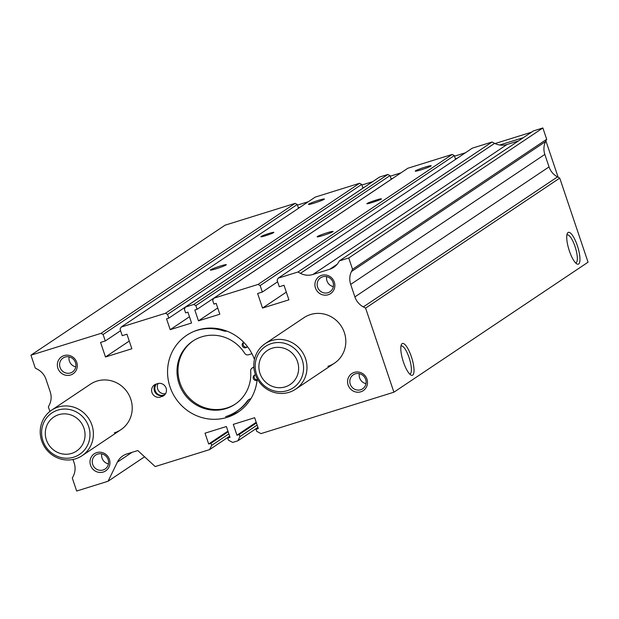 <?xml version="1.0" encoding="UTF-8"?>
<svg xmlns="http://www.w3.org/2000/svg" width="619" height="619" viewBox="0 0 619 619"><rect width="100%" height="100%" fill="white"/><g stroke="black" fill="none" stroke-linecap="round" stroke-linejoin="round"><path stroke-width="0.93" d="M252.08 368.096A3.42 3.281 56.2 0 1 252.9 367.709L253.852 367.067A3.42 3.281 56.2 0 0 253.063 367.438L252.08 368.096A3.42 3.281 56.2 0 0 250.672 371.083A37.999 36.397 56.2 0 1 235.042 404.277A37.999 36.397 56.2 0 1 225.981 408.61A37.999 36.397 56.2 0 1 181.034 388.415A37.999 36.397 56.2 0 1 192.757 341.131A37.999 36.397 56.2 0 1 201.817 336.806A37.999 36.397 56.2 0 1 244.683 353.287A3.42 3.281 56.2 0 0 248.544 354.764L251.956 353.704M235.529 403.944A37.999 36.397 56.2 0 1 226.964 407.952A37.999 36.397 56.2 0 1 182.148 388.028A37.999 36.397 56.2 0 1 193.252 340.806M193.368 331.652A45.597 43.678 56.2 0 1 196.641 330.484A45.597 43.678 56.2 0 1 223.498 330.879A6.848 6.561 56.2 0 0 226.848 331.111M257.055 380.345A2.909 2.786 56.2 0 1 254.37 375.222A2.909 2.786 56.2 0 1 255.461 374.805M247.414 346.555A2.909 2.786 56.2 0 1 242.478 346.176A2.909 2.786 56.2 0 1 243.77 342.338M247.066 347.011A2.909 2.786 56.2 0 1 243.816 342.384M249.264 399.34A6.848 6.561 56.2 0 0 248.134 400.532L247.159 401.182A6.848 6.561 56.2 0 1 250.386 398.86L250.912 398.698M252.9 367.709L253.875 367.4M247.159 401.182A45.597 43.678 56.2 0 1 236.504 411.457A45.597 43.678 56.2 0 1 225.633 416.649M248.134 400.532A45.597 43.678 56.2 0 1 237.487 410.799L236.504 411.457M257.102 379.857A2.909 2.786 56.2 0 1 254.896 374.952M226.84 416.254A46.216 44.266 -123.8 0 0 230.067 415.388A46.216 44.266 -123.8 0 0 239.592 411.078M425.222 167.091A8.418 0.658 -18.6 0 0 415.233 171.123A8.418 0.658 -18.6 0 0 421.199 169.784A8.418 0.658 -18.6 0 0 431.188 165.753A8.418 0.658 -18.6 0 0 425.222 167.091M327.126 232.775A8.418 0.658 -18.6 0 0 317.145 236.806A8.418 0.658 -18.6 0 0 323.11 235.468A8.418 0.658 -18.6 0 0 333.099 231.436A8.418 0.658 -18.6 0 0 327.126 232.775M220.333 266.046A8.418 0.658 -18.6 0 0 210.352 270.077A8.418 0.658 -18.6 0 0 216.317 268.739A8.418 0.658 -18.6 0 0 226.299 264.708A8.418 0.658 -18.6 0 0 220.333 266.046M318.429 200.363A8.418 0.658 -18.6 0 0 308.44 204.394A8.418 0.658 -18.6 0 0 314.406 203.055A8.418 0.658 -18.6 0 0 324.395 199.024A8.418 0.658 -18.6 0 0 318.429 200.363M254.455 359.407A46.216 44.266 -123.8 0 0 197.732 330.028A46.216 44.266 -123.8 0 0 186.714 335.289A46.216 44.266 -123.8 0 0 172.453 392.794A46.216 44.266 -123.8 0 0 227.127 417.361A46.216 44.266 -123.8 0 0 238.145 412.092A46.216 44.266 -123.8 0 0 257.195 378.696M327.931 366.301A27.383 26.23 -123.8 0 0 334.461 363.183A27.383 26.23 -123.8 0 0 342.911 329.107A27.383 26.23 -123.8 0 0 310.514 314.545A27.383 26.23 -123.8 0 0 303.983 317.671L265.156 343.669A27.383 26.23 -123.8 0 0 256.707 377.745A27.383 26.23 -123.8 0 0 289.104 392.299A27.383 26.23 -123.8 0 0 295.634 389.181A27.383 26.23 -123.8 0 0 304.084 355.105A27.383 26.23 -123.8 0 0 271.687 340.551A27.383 26.23 -123.8 0 0 265.156 343.669M114.345 432.836A27.383 26.23 -123.8 0 0 120.875 429.718A27.383 26.23 -123.8 0 0 129.325 395.642A27.383 26.23 -123.8 0 0 96.928 381.087A27.383 26.23 -123.8 0 0 90.397 384.206L51.57 410.204A27.383 26.23 -123.8 0 0 43.121 444.28A27.383 26.23 -123.8 0 0 75.518 458.834A27.383 26.23 -123.8 0 0 82.048 455.716A27.383 26.23 -123.8 0 0 90.498 421.64A27.383 26.23 -123.8 0 0 58.101 407.085A27.383 26.23 -123.8 0 0 51.57 410.204M322.646 276.809A8.418 8.062 -123.8 0 0 318.042 288.237A8.418 8.062 -123.8 0 0 330.004 291.75A8.418 8.062 -123.8 0 0 322.646 276.809M326.662 276.623A8.418 8.062 -123.8 0 0 333.355 286.628M321.617 275.354A10.268 9.834 -123.8 0 0 315.458 287.99A10.268 9.834 -123.8 0 0 328.147 294.76A10.268 9.834 -123.8 0 0 334.306 282.125A10.268 9.834 -123.8 0 0 321.617 275.354M97.74 454.075A8.418 8.062 -123.8 0 0 93.136 465.511A8.418 8.062 -123.8 0 0 105.098 469.024A8.418 8.062 -123.8 0 0 97.74 454.075M101.756 453.897A8.418 8.062 -123.8 0 0 108.449 463.894M96.711 452.621A10.268 9.834 -123.8 0 0 90.552 465.264A10.268 9.834 -123.8 0 0 103.241 472.034A10.268 9.834 -123.8 0 0 109.401 459.391A10.268 9.834 -123.8 0 0 96.711 452.621M65.088 357.047A8.418 8.062 -123.8 0 0 60.484 368.475A8.418 8.062 -123.8 0 0 72.446 371.988A8.418 8.062 -123.8 0 0 65.088 357.047M69.096 356.861A8.418 8.062 -123.8 0 0 75.797 366.858M64.059 355.592A10.268 9.834 -123.8 0 0 57.9 368.228A10.268 9.834 -123.8 0 0 70.589 374.998A10.268 9.834 -123.8 0 0 76.741 362.355A10.268 9.834 -123.8 0 0 64.059 355.592M355.306 373.845A8.418 8.062 -123.8 0 0 350.702 385.273A8.418 8.062 -123.8 0 0 362.664 388.786A8.418 8.062 -123.8 0 0 355.306 373.845M359.314 373.659A8.418 8.062 -123.8 0 0 366.015 383.656M354.269 372.39A10.268 9.834 -123.8 0 0 348.118 385.026A10.268 9.834 -123.8 0 0 360.807 391.796A10.268 9.834 -123.8 0 0 366.959 379.153A10.268 9.834 -123.8 0 0 354.269 372.39M156.561 383.95A6.848 6.561 -123.8 0 0 164.94 394.589M158.155 383.478A6.848 6.561 -123.8 0 0 165.598 393.645M269.01 233.456A6.848 0.534 -18.6 0 0 260.885 236.729A6.848 0.534 -18.6 0 0 265.737 235.646A6.848 0.534 -18.6 0 0 273.861 232.365A6.848 0.534 -18.6 0 0 269.01 233.456M575.593 262.889A14.663 4.054 72.7 0 0 575.879 262.835A14.663 4.054 72.7 0 0 576.181 262.688A14.663 4.054 72.7 0 0 575.206 247.058A14.663 4.054 72.7 0 0 567.159 234.841A14.663 4.054 72.7 0 0 566.896 234.957M578.641 264.004A16.651 4.604 72.7 0 0 577.318 245.604A16.651 4.604 72.7 0 0 568.049 232.535A16.651 4.604 72.7 0 0 567.337 233.44A16.651 4.604 72.7 0 0 568.946 249.635A16.651 4.604 72.7 0 0 576.823 263.887A16.651 4.604 72.7 0 0 578.641 264.004M409.654 374A14.663 4.054 72.7 0 0 409.94 373.953A14.663 4.054 72.7 0 0 410.242 373.806A14.663 4.054 72.7 0 0 409.267 358.177A14.663 4.054 72.7 0 0 401.22 345.959A14.663 4.054 72.7 0 0 400.957 346.075M412.703 375.122A16.651 4.604 72.7 0 0 411.38 356.722A16.651 4.604 72.7 0 0 402.11 343.653A16.651 4.604 72.7 0 0 401.398 344.551A16.651 4.604 72.7 0 0 403.008 360.753A16.651 4.604 72.7 0 0 410.884 375.006A16.651 4.604 72.7 0 0 412.703 375.122M371.748 202.622L373.319 202.127A6.848 0.534 -18.6 0 0 381.443 198.854A6.848 0.534 -18.6 0 0 376.584 199.937L375.013 200.432A6.848 0.534 -18.6 0 0 366.889 203.705A6.848 0.534 -18.6 0 0 371.748 202.622M155.764 384.206A6.848 6.561 -123.8 0 0 162.874 395.394L164.445 394.907A6.848 6.561 -123.8 0 0 164.755 394.806M161.992 396.547A6.848 6.561 -123.8 0 0 165.737 387.254A6.848 6.561 -123.8 0 0 157.644 383.61L156.073 384.105A6.848 6.561 -123.8 0 0 152.328 393.398A6.848 6.561 -123.8 0 0 160.422 397.042L164.445 394.907M72.996 459.484L74.164 462.966A17.115 16.396 -123.8 0 1 73.413 475.833L72.315 478.092L76.671 491.029L108.077 481.242L117.386 462.138A17.115 16.396 -123.8 0 1 122.817 455.894A17.115 16.396 -123.8 0 1 126.895 453.944L137.782 450.547L155.191 466.564L209.593 449.618L211.644 445.409L210.94 443.305L208.68 444.009L205.028 433.176L226.392 426.522L230.036 437.354L227.746 438.066L228.45 440.171L232.682 442.43L237.897 440.805L239.948 436.588L239.244 434.492L236.945 435.203L233.301 424.371L254.657 417.717L258.309 428.549L256.042 429.253L256.753 431.358L260.978 433.61L393.908 392.206L365.605 308.107L363.345 306.9A17.115 16.396 -123.8 0 1 354.896 296.896L350.694 284.415A17.115 16.396 -123.8 0 1 351.445 271.548L352.544 269.296L348.737 257.968L339.313 260.909A17.115 16.396 -123.8 0 1 333.811 267.3A17.115 16.396 -123.8 0 1 329.734 269.25L312.897 274.496A17.115 16.396 -123.8 0 1 300.455 273.358L297.932 272.012L278.148 278.171L277.119 280.283L279.301 286.752L284.013 285.282L288.911 299.836L262.526 308.053L257.628 293.499L262.332 292.036L260.158 285.568L258.046 284.438L213.694 298.25L212.665 300.362L213.919 304.076L216.178 303.372L219.83 314.212L198.467 320.866L194.823 310.026L197.113 309.314L195.859 305.593L193.747 304.463L185.391 307.07L184.369 309.175L185.615 312.897L187.913 312.177L191.557 323.017L170.202 329.672L166.55 318.831L168.817 318.127L362.958 188.13L361.705 184.408L359.585 183.278L315.241 197.097L121.1 327.095L120.071 329.207L122.245 335.676L126.957 334.206L131.855 348.76L105.47 356.977L100.572 342.423L105.284 340.961L103.11 334.492L100.998 333.362L30.95 355.182L35.306 368.119L37.566 369.326A17.115 16.396 -123.8 0 1 46.015 379.331L50.216 391.812A17.115 16.396 -123.8 0 1 49.466 404.679L48.367 406.931L49.884 411.442M197.113 309.314L391.254 179.317L390.001 175.595L387.889 174.465L379.532 177.065L185.391 307.07M455.576 159.362L454.3 155.562L452.187 154.433L407.836 168.252L213.694 298.25M300.455 273.358L494.596 143.353L492.074 142.006L472.289 148.173L278.148 278.171M494.596 143.353A17.115 16.396 -123.8 0 0 507.038 144.498L518.49 140.931M351.445 271.548L545.587 141.55L546.685 139.29L542.878 127.971L533.454 130.903L339.313 260.909M545.587 141.55A17.115 16.396 -123.8 0 0 544.836 154.417L549.038 166.898A17.115 16.396 -123.8 0 0 557.487 176.895L559.746 178.102L588.05 262.201L393.908 392.206M298.528 208.286L297.252 204.487L295.139 203.357L225.092 225.177L30.95 355.182M168.817 318.127L167.563 314.413L165.451 313.284L121.1 327.095M167.563 314.413L361.705 184.408M170.202 329.672L189.46 316.773M193.747 304.463L387.889 174.465M195.859 305.593L390.001 175.595M198.467 320.866L217.726 307.968M258.046 284.438L452.187 154.433M260.158 285.568L454.3 155.562M262.332 292.036L277.629 281.792M262.526 308.053L286.311 292.129M297.932 272.012L492.074 142.006M348.737 257.968L542.878 127.971M352.544 269.296L546.685 139.29M365.605 308.107L559.746 178.102M256.042 429.253L258.084 427.891M236.945 435.203L256.204 422.305M239.244 434.492L256.428 422.978M239.948 436.588L257.14 425.083M237.897 440.805L257.922 427.396M227.746 438.066L229.811 436.689M208.68 444.009L227.939 431.11M210.94 443.305L228.156 431.776M211.644 445.409L228.868 433.88M209.593 449.618L229.649 436.194M108.077 481.242L144.575 456.807M100.998 333.362L295.139 203.357M103.11 334.492L297.252 204.487M105.284 340.961L120.581 330.716M105.47 356.977L129.263 341.054M165.451 313.284L359.585 183.278M523.388 137.642L499.711 145.024M457.232 158.255L455.398 158.828M392.779 178.334L391.1 178.852M364.483 187.147L362.804 187.673M300.184 207.179L298.35 207.752M558.137 177.243L545.904 140.9M531.566 132.172L495.007 143.562M465.411 152.777L454.508 156.174M400.957 172.856L390.21 176.206M372.653 181.677L361.906 185.019M308.355 201.701L297.453 205.098M224.426 330.252L223.498 330.879M375.362 201.461L375.013 200.432M376.917 200.92L376.584 199.937M162.874 395.394L160.422 397.042M312.897 274.496L507.038 144.498M329.734 269.25L337.169 264.274M350.694 284.415L544.836 154.417M354.896 296.896L549.038 166.898M363.345 306.9L557.487 176.895M117.386 462.138L132.002 452.35M287.293 390.651A24.915 23.862 -123.8 0 0 302.234 359.987A24.915 23.862 -123.8 0 0 271.447 343.568A24.915 23.862 -123.8 0 0 256.514 374.232A24.915 23.862 -123.8 0 0 287.293 390.651M285.266 386.86A20.466 19.607 -123.8 0 0 297.538 361.666A20.466 19.607 -123.8 0 0 272.252 348.18A20.466 19.607 -123.8 0 0 259.98 373.373A20.466 19.607 -123.8 0 0 285.266 386.86M73.707 457.186A24.915 23.862 -123.8 0 0 88.649 426.522A24.915 23.862 -123.8 0 0 57.861 410.103A24.915 23.862 -123.8 0 0 42.928 440.767A24.915 23.862 -123.8 0 0 73.707 457.186M71.68 453.394A20.466 19.607 -123.8 0 0 83.952 428.201A20.466 19.607 -123.8 0 0 58.666 414.715A20.466 19.607 -123.8 0 0 46.394 439.908A20.466 19.607 -123.8 0 0 71.68 453.394M334.461 363.183L295.634 389.181M120.875 429.718L82.048 455.716"/></g></svg>
